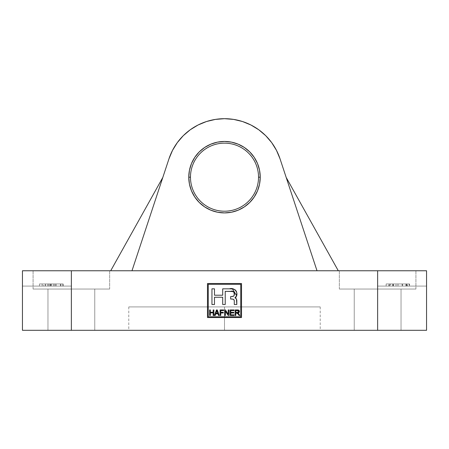 <?xml version="1.0" encoding="UTF-8"?>
<svg xmlns="http://www.w3.org/2000/svg" width="449" height="449" viewBox="0 0 449 449"><rect width="100%" height="100%" fill="white"/><g stroke="black" fill="none" stroke-linecap="round" stroke-linejoin="round"><path stroke-width="0.34" stroke-dasharray="2.25 1.68" d="M224.5 212.91L217.529 212.22L210.828 210.188L204.649 206.888L199.233 202.443L194.793 197.027L191.487 190.853L189.456 184.146L188.771 177.175L190.471 177.175A34.029 34.029 0 0 0 224.5 211.21A34.029 34.029 0 0 0 258.529 177.175A34.029 34.029 0 0 1 224.5 211.21A34.029 34.029 0 0 1 190.471 177.175L188.771 177.175A35.729 35.729 0 0 0 224.5 212.91A35.729 35.729 0 0 0 260.229 177.175L258.529 177.175L260.229 177.175L259.544 184.146L257.513 190.853L254.207 197.027L249.767 202.443L244.351 206.888L238.172 210.188M71.369 289.049L33.086 289.049L71.369 289.049L71.369 270.758L71.369 289.049L33.086 289.049L71.369 289.049L71.369 270.758L33.086 270.758L71.369 270.758L71.369 330.312L47.97 330.312L71.369 330.312L71.369 289.049L47.97 289.049L71.369 289.049L71.369 330.312L47.97 330.312L71.369 330.312L71.369 289.049L47.97 289.049L71.369 289.049L71.369 330.312L71.369 289.049L94.761 289.049L71.369 289.049L71.369 330.312L94.761 330.312L71.369 330.312L71.369 289.049L109.651 289.049L33.086 289.049L109.651 289.049L33.086 289.049L94.761 289.049L71.369 289.049L71.369 270.758L33.086 270.758L71.369 270.758L71.369 330.312L94.761 330.312L22.45 330.312L22.45 286.075L71.369 286.075L23.387 286.075L71.369 286.075L71.369 270.758L71.369 330.312L94.761 330.312L47.97 330.312L377.631 330.312L354.239 330.312L377.631 330.312L377.631 289.049L339.349 289.049L377.631 289.049L377.631 270.758L377.631 289.049L339.349 289.049L377.631 289.049L377.631 270.758L339.349 270.758L377.631 270.758L377.631 330.312L354.239 330.312L377.631 330.312L377.631 289.049L354.239 289.049L377.631 289.049L377.631 330.312L377.631 289.049L354.239 289.049L377.631 289.049L377.631 330.312L401.03 330.312L377.631 330.312L377.631 289.049L401.03 289.049L377.631 289.049L377.631 330.312L401.03 330.312L22.45 330.312L22.45 286.075L71.369 286.075L71.369 270.758L22.45 270.758L71.369 270.758L71.369 289.049L109.651 289.049L71.369 289.049L71.369 270.758L109.651 270.758L71.369 270.758L71.369 289.049L109.651 289.049L71.369 289.049M377.631 270.758L339.349 270.758L377.631 270.758L377.631 286.075L426.55 286.075L377.631 286.075L377.631 270.758L377.631 286.075L426.55 286.075L426.55 330.312L354.239 330.312L401.03 330.312L354.239 330.312L377.631 330.312L377.631 270.758L426.55 270.758L22.45 270.758L426.55 270.758L377.631 270.758L377.631 289.049L339.349 289.049L415.914 289.049L339.349 289.049L401.03 289.049L377.631 289.049L377.631 270.758L415.914 270.758L377.631 270.758L377.631 289.049L415.914 289.049L377.631 289.049L377.631 270.758L426.55 270.758L339.349 270.758L415.914 270.758L339.349 270.758L415.914 270.758L377.631 270.758L377.631 330.312L426.55 330.312L426.55 286.075L377.631 286.075L377.631 270.758M224.5 306.914L128.79 306.914L224.5 306.914L224.5 330.312L224.5 306.914L128.79 306.914L320.21 306.914L224.5 306.914L224.5 330.312L128.79 330.312L224.5 330.312L224.5 306.914L320.21 306.914L224.5 306.914M217.041 311.101L216.867 310.517L215.98 313.183L217.759 313.183L217.097 311.275M237.555 310.59L235.843 310.59L237.555 310.59L238.677 311.185M238.077 312.313L237.779 312.369M235.843 310.59L235.843 312.386L235.843 310.59M234.041 309.939L230.079 309.939L230.079 315.484L234.114 315.484L234.114 314.839L230.803 314.839L230.803 312.964L233.822 312.964L233.822 312.319L230.803 312.319L230.803 310.59L234.041 310.59L234.041 309.939M220.072 315.484L220.79 315.484L220.79 312.964L223.31 312.964L223.31 312.319L220.79 312.319L220.79 310.59L223.669 310.59L223.669 309.939L220.072 309.939L220.072 315.484M209.632 315.484L210.351 315.484L210.351 312.891L213.157 312.891L213.157 315.484L213.881 315.484L213.881 309.939L213.157 309.939L213.157 312.246L210.351 312.246L210.351 309.939L209.632 309.939L209.632 315.484M234.271 301.06L234.288 304.512L236.814 304.512L236.718 300.364L236.236 298.731M236.241 298.748L234.95 297.782M235.809 297.434L236.769 294.83L236.601 292.03M236.264 291.154L235.742 290.368M235.04 289.745L233.278 289.055M233.289 289.061L232.054 288.915M231.572 288.881L222.704 288.836L222.704 295.218L214.482 295.218L214.482 288.836L211.956 288.836L211.956 304.512L214.482 304.512L214.482 297.244L222.704 297.244L222.704 304.512L225.224 304.512L225.224 291.356L232.414 291.423L233.951 292.058M234.299 293.13L233.918 295.874L230.668 296.559L230.668 299.006L233.25 299.264L233.968 299.769M234.339 294.252L234.288 294.813M232.947 296.407L232.38 296.48M217.277 309.939L216.457 309.939L214.454 315.484L215.211 315.484L215.761 313.829L217.973 313.829L218.523 315.484L219.28 315.484L217.277 309.939M217.226 311.657L217.759 313.183L215.98 313.183L216.867 310.517M224.68 315.484L225.398 315.484L225.398 311.163L228.159 315.484L228.928 315.484L228.928 309.939L228.21 309.939L228.21 314.272L225.443 309.939L224.68 309.939L224.68 315.484M235.843 315.484L235.843 313.037L236.668 313.037L235.843 313.037L235.843 315.484L235.119 315.484L235.119 309.939L237.515 309.939L235.119 309.939M237.218 313.11L237.757 313.531M238.077 313.974L239.042 315.484L239.873 315.484L237.931 312.998L239.339 312.055L239.115 310.484M238.458 310.04L237.515 309.939M238.683 311.202L238.694 311.696M237.616 312.381L235.843 312.386M51.315 286.075L60.458 286.075L51.315 286.075L51.315 283.948L60.458 283.948L60.458 286.075L43.766 286.075L43.766 283.948L51.315 283.948L51.315 286.075L51.315 283.948L42.167 283.948L43.766 283.948L43.766 286.075L42.167 286.075L42.167 283.948L42.167 286.075L60.458 286.075L60.458 283.948L51.315 283.948L51.315 286.075L60.907 286.075L60.907 283.948L39.467 283.948L60.907 283.948L51.321 283.948L60.441 283.948L60.458 286.075L55.917 286.075L55.917 283.948L60.458 283.948L51.461 283.948L55.917 283.948L55.917 286.075L51.461 286.075L51.461 283.948L51.461 286.075L56.007 286.075L56.007 283.948L56.007 286.075L60.458 286.075L60.458 283.948L42.593 283.948L51.315 283.948L51.321 286.075L51.321 283.948L39.467 283.948L62.86 283.948L39.467 283.948L48.761 283.948L48.761 286.075L45.377 286.075L45.377 283.948L45.377 286.075L42.167 286.075L42.167 283.948L63.157 283.948L39.467 283.948L39.467 286.075L51.321 286.075L39.467 286.075L39.467 283.948L51.321 283.948L51.321 286.075L51.321 283.948L63.157 283.948L63.157 286.075L50.03 286.075L55.973 286.075L55.973 283.948L50.03 283.948L50.03 286.075L50.03 283.948L42.189 283.948L42.167 286.075L45.517 286.075L45.517 283.948L42.167 283.948L45.517 283.948L45.517 286.075L48.761 286.075L48.761 283.948L45.377 283.948L45.366 286.075L50.03 286.075L39.467 286.075L62.86 286.075L62.86 283.948L62.86 286.075L62.86 283.948L50.383 283.948L50.383 286.075L50.383 283.948L39.467 283.948L39.467 286.075L39.467 283.948L39.467 286.075L39.467 283.948L45.54 283.948L45.54 286.075L39.467 286.075L47.717 286.075L45.54 286.075L45.54 283.948L47.717 283.948L47.717 286.075L47.717 283.948L45.343 283.948L45.343 286.075L45.343 283.948L39.467 283.948L39.467 286.075L39.467 283.948L39.467 286.075L39.467 283.948L50.468 283.948L50.468 286.075L39.467 286.075L45.366 286.075L45.366 283.948L39.467 283.948L39.467 286.075L39.467 283.948L45.439 283.948L45.439 286.075L45.439 283.948L50.03 283.948L50.03 286.075L50.03 283.948L56.052 283.948L56.052 286.075L56.052 283.948L63.157 283.948L60.907 283.948L60.907 286.075L63.157 286.075L63.157 283.948L63.157 286.075L56.052 286.075L63.157 286.075L63.157 283.948L55.973 283.948L55.973 286.075L63.157 286.075L39.467 286.075L62.86 286.075L50.468 286.075L50.468 283.948L62.86 283.948L62.86 286.075L62.86 283.948L62.86 286.075L62.86 283.948L54.761 283.948L54.761 286.075L54.761 283.948L53.453 283.948L53.453 286.075L53.453 283.948L54.778 283.948L54.778 286.075L54.778 283.948L62.86 283.948L62.86 286.075L39.467 286.075L51.321 286.075M234.041 310.59L230.803 310.59L230.803 312.319L233.822 312.319M233.822 312.964L230.803 312.964L230.803 314.839L234.114 314.839M223.31 312.964L220.79 312.964L220.79 315.484M223.669 310.59L220.79 310.59L220.79 312.319L223.31 312.319M213.157 315.484L213.157 312.891L210.351 312.891L210.351 315.484M210.351 309.939L210.351 312.246L213.157 312.246L213.157 309.939M232.47 288.954L229.501 288.836M236.814 304.512L236.718 300.364M234.288 301.509L234.288 304.512M230.668 299.006L232.38 299.085M231.807 291.39L232.391 291.423M234.21 292.653L234.294 293.107M234.339 293.663L234.344 293.949M234.294 294.797L233.918 295.869M225.224 304.512L225.224 291.356M214.482 304.512L214.482 297.244L222.704 297.244L222.704 304.512M222.704 288.836L222.704 295.218L214.482 295.218L214.482 288.836M218.523 315.484L217.973 313.829L215.761 313.829L215.211 315.484M228.159 315.484L225.398 311.163L225.398 315.484M225.443 309.939L228.21 314.272L228.21 309.939M237.072 313.071L236.668 313.037M239.435 311.628L239.031 312.521M237.931 312.998L239.873 315.484M406.833 286.075L388.84 286.075L406.833 286.075L396.04 286.075L406.833 286.075L406.833 283.948L388.84 283.948L388.84 286.075L388.84 283.948L388.84 286.075L406.833 286.075L406.833 283.948L406.833 286.075L406.351 286.075L406.351 283.948L406.833 283.948L406.833 286.075L396.04 286.075L396.04 283.948L396.04 286.075L396.04 283.948L402.124 283.948L402.124 286.075L402.124 283.948L406.833 283.948L406.833 286.075L406.833 283.948L402.534 283.948L402.534 286.075L406.833 286.075M398.016 283.948L406.351 283.948L406.351 286.075L398.016 286.075L398.016 283.948L398.016 286.075L390.495 286.075L390.495 283.948L398.016 283.948L396.035 283.948L396.04 286.075L402.534 286.075L402.534 283.948L388.991 283.948L392.768 283.948L390.495 283.948L390.495 286.075L388.84 286.075L388.84 283.948L409.533 283.948L386.14 283.948L398.016 283.948M51.461 283.948L60.458 283.948L51.461 283.948M240.748 316.786L240.748 284.284L208.252 284.284L208.252 316.786L240.748 316.786L208.252 316.786L208.252 284.284L240.748 284.284L240.748 316.786M386.14 283.948L409.533 283.948L386.14 283.948L409.533 283.948L386.14 283.948L409.533 283.948L389.681 283.948L409.533 283.948L409.533 286.075L409.533 283.948L409.533 286.075L392.768 286.075L392.768 283.948L409.533 283.948L392.768 283.948L392.768 286.075L388.991 286.075L388.991 283.948L392.768 283.948L388.991 283.948L388.991 286.075L392.768 286.075L392.768 283.948L392.768 286.075L409.533 286.075L409.533 283.948L409.533 286.075L409.533 283.948L409.533 286.075L386.14 286.075L386.14 283.948L386.14 286.075L386.14 283.948L386.14 286.075L409.533 286.075L409.533 283.948L386.14 283.948L409.533 283.948L397.966 283.948L397.966 286.075L407.524 286.075L407.524 283.948L407.524 286.075L409.196 286.075L409.196 283.948L409.196 286.075L409.533 286.075L409.533 283.948L409.533 286.075L409.533 283.948L409.533 286.075L386.14 286.075L386.14 283.948L386.14 286.075L386.14 283.948L386.14 286.075L397.966 286.075L397.966 283.948L386.14 283.948L393.341 283.948L393.341 286.075L393.341 283.948L393.341 286.075L386.14 286.075L386.14 283.948L386.14 286.075L386.14 283.948L386.14 286.075L409.533 286.075L409.533 283.948L386.14 283.948L409.533 283.948L409.533 286.075L409.533 283.948L409.533 286.075L386.14 286.075L386.14 283.948L386.14 286.075L386.14 283.948L386.14 286.075L393.341 286.075L393.341 283.948L405.935 283.948L405.935 286.075L386.14 286.075L386.14 283.948L386.14 286.075L386.14 283.948L386.14 286.075L405.935 286.075L405.935 283.948L386.14 283.948L405.935 283.948L405.935 286.075L386.14 286.075L386.14 283.948L386.14 286.075L386.14 283.948L386.14 286.075L409.533 286.075L409.533 283.948L386.14 283.948L409.533 283.948L409.533 286.075L409.533 283.948L409.533 286.075L393.397 286.075L393.397 283.948L409.533 283.948L389.681 283.948L393.397 283.948L393.397 286.075L389.681 286.075L389.681 283.948L389.681 286.075L393.116 286.075L393.116 283.948L393.116 286.075L409.533 286.075L409.533 283.948L409.533 286.075L409.533 283.948L409.533 286.075L386.14 286.075L386.14 283.948L386.14 286.075L386.14 283.948L386.14 286.075L405.935 286.075L405.935 283.948L386.14 283.948M402.534 283.948L396.04 283.948L402.534 283.948M241.517 283.521L207.483 283.521L207.483 317.55L241.517 317.55L241.517 283.521M224.5 330.312L128.79 330.312L224.5 330.312M386.14 286.075L409.533 286.075L386.14 286.075M377.631 289.049L415.914 289.049L377.631 289.049M110.712 270.758L131.984 270.758L162.824 177.422L110.712 270.758L131.984 270.758L162.824 177.422L110.712 270.758L317.016 270.758L280.036 158.828L276.5 150.398L271.69 142.625L265.729 135.693L258.759 129.772L250.957 125.013L242.505 121.527L233.615 119.406L224.5 118.688L215.385 119.406L206.495 121.527L198.043 125.013L190.241 129.772L183.271 135.693L177.31 142.625L172.5 150.398L168.964 158.828L131.984 270.758L168.964 158.828A58.488 58.488 0 0 1 280.036 158.828L317.016 270.758L338.288 270.758L286.176 177.422L317.016 270.758L338.288 270.758L317.016 270.758L286.176 177.422L338.288 270.758L131.984 270.758L162.824 177.422L131.984 270.758L110.712 270.758M238.172 144.168L244.351 147.468L249.767 151.914L254.207 157.324L257.513 163.503L259.544 170.205L260.229 177.175A35.729 35.729 0 0 0 224.5 141.446A35.729 35.729 0 0 0 188.771 177.175L189.456 170.205L191.487 163.503L194.793 157.324L199.233 151.914L204.649 147.468L210.828 144.168L217.529 142.131L224.5 141.446L231.471 142.131M286.176 177.422L317.016 270.758L286.176 177.422M190.471 177.175A34.029 34.029 0 0 1 224.5 143.147A34.029 34.029 0 0 1 258.529 177.175A34.029 34.029 0 0 0 224.5 143.147A34.029 34.029 0 0 0 190.471 177.175M22.45 270.758L61.822 270.758L22.45 270.758L22.45 330.312M131.984 270.758L317.016 270.758L131.984 270.758M33.086 289.049L33.086 270.758L33.086 289.049M339.349 289.049L339.349 270.758L339.349 289.049M47.97 330.312L47.97 289.049L47.97 330.312M354.239 330.312L354.239 289.049L354.239 330.312M128.79 306.914L128.79 330.312M320.21 306.914L320.21 330.312M401.03 330.312L401.03 289.049L401.03 330.312M94.761 330.312L94.761 289.049L94.761 330.312M426.55 270.758L426.55 330.312M415.914 289.049L415.914 270.758L415.914 289.049M109.651 289.049L109.651 270.758L109.651 289.049"/><path stroke-width="0.67" d="M190.471 177.175A34.029 34.029 0 0 0 224.5 211.21A34.029 34.029 0 0 0 258.529 177.175L260.229 177.175A35.729 35.729 0 0 1 224.5 212.91A35.729 35.729 0 0 1 188.771 177.175L190.471 177.175A34.029 34.029 0 0 1 224.5 143.147A34.029 34.029 0 0 1 258.529 177.175A34.029 34.029 0 0 1 224.5 211.21A34.029 34.029 0 0 1 190.471 177.175L188.771 177.175L189.456 170.205L191.487 163.503L194.793 157.324L199.233 151.914L204.649 147.468L210.828 144.168L217.529 142.131L224.5 141.446L231.471 142.131L238.172 144.168L244.351 147.468L249.767 151.914L254.207 157.324L257.513 163.503L259.544 170.205L260.229 177.175L259.544 184.146L257.513 190.853L254.207 197.027L249.767 202.443L244.351 206.888L238.172 210.188L231.471 212.22L224.5 212.91L217.529 212.22L210.828 210.188L204.649 206.888L199.233 202.443L194.793 197.027L191.487 190.853L189.456 184.146L188.771 177.175A35.729 35.729 0 0 1 224.5 141.446A35.729 35.729 0 0 1 260.229 177.175L258.529 177.175A34.029 34.029 0 0 0 224.5 143.147A34.029 34.029 0 0 0 190.471 177.175M215.98 313.183L217.759 313.183L216.867 310.517L215.98 313.183L216.867 310.517L217.759 313.183L215.98 313.183M238.649 311.825L238.722 311.471L237.386 312.386L235.843 312.386L235.843 310.59L235.843 312.386L238.071 312.319L238.722 311.471L238.352 310.77L235.843 310.59L237.555 310.59L238.677 311.185M217.097 311.275L217.226 311.657M238.38 310.787L237.992 310.629M237.875 310.607L237.555 310.59M235.843 312.386L237.616 312.381M238.279 312.229L238.694 311.696M236.814 301.492L236.814 304.512L234.288 304.512L236.814 304.512L236.471 299.264L235.736 298.063L234.95 297.782C236.342 298.445 236.965 299.685 236.814 301.492L236.814 301.459M236.241 298.742L234.95 297.782L235.809 297.434L234.95 297.782L236.617 295.779M236.578 295.925L235.809 297.434M236.601 292.03L236.264 291.154L236.769 292.939L236.617 295.762L236.775 294.774M236.769 292.933L236.73 292.619M236.264 291.154L235.029 289.74L236.258 291.137M235.04 289.745L233.289 289.061M236.623 295.751L232.47 288.954L233.087 289.027M232.212 288.926L231.128 288.864M236.814 304.512L234.288 304.512L234.288 301.509C234.429 300.039 233.794 299.23 232.38 299.085L230.668 299.006L230.668 296.559L232.38 296.48C236.112 295.986 234.193 289.813 230.707 291.356L231.807 291.39M231.847 291.39L233.951 292.058L234.288 294.813L233.918 295.874L232.941 296.407L233.486 296.222M234.339 294.252L234.288 294.813M233.654 299.455L232.38 299.085C233.794 299.23 234.429 300.039 234.288 301.509L234.288 304.512M233.968 299.769L234.271 301.06L233.968 299.769M216.867 310.517L217.035 311.09M237.403 313.206L235.843 313.037L235.843 315.484L235.119 315.484L235.843 315.484L235.843 313.037L237.072 313.071M238.077 313.974L237.218 313.11M239.031 312.521L237.931 312.998L239.44 311.466L239.3 310.781L239.44 311.466L237.515 309.939L235.119 309.939L235.119 315.484L235.119 309.939L238.099 309.973M239.008 312.543L239.435 311.628M237.515 309.939L239.115 310.484L238.458 310.04M238.352 310.77L238.638 311.09M234.114 314.839L234.114 315.484L234.114 314.839L230.803 314.839L230.803 312.964L233.822 312.964L233.822 312.319L230.803 312.319L230.803 310.59L234.041 310.59L234.041 309.939L230.079 309.939L230.079 315.484L234.114 315.484L230.079 315.484L230.079 309.939L234.041 309.939L234.041 310.59L230.803 310.59L230.803 312.319L233.822 312.319L233.822 312.964L230.803 312.964L230.803 314.839L234.114 314.839L234.114 315.484L230.079 315.484L230.079 309.939L234.041 309.939L234.041 310.59M223.31 312.319L223.31 312.964L223.31 312.319L220.79 312.319L220.79 310.59L223.669 310.59L223.669 309.939L220.072 309.939L220.072 315.484L220.79 315.484L220.79 312.964L223.31 312.964L220.79 312.964L220.79 315.484L220.072 315.484L220.072 309.939L223.669 309.939L223.669 310.59L220.79 310.59L220.79 312.319L223.31 312.319L223.31 312.964M213.157 312.891L213.157 315.484L213.881 315.484L213.881 309.939L213.157 309.939L213.157 312.246L210.351 312.246L210.351 309.939L209.632 309.939L209.632 315.484L210.351 315.484L210.351 312.891L213.157 312.891L210.351 312.891L210.351 315.484L209.632 315.484L209.632 309.939L210.351 309.939L210.351 312.246L213.157 312.246L213.157 309.939L213.881 309.939L213.881 315.484L213.157 315.484L213.157 312.891M234.294 293.107L233.923 292.03L232.947 291.491L225.224 291.356L230.707 291.356L225.224 291.356L225.224 304.512L222.704 304.512L222.704 297.244L214.482 297.244L214.482 304.512L211.956 304.512L211.956 288.836L214.482 288.836L214.482 295.218L222.704 295.218L222.704 288.836L229.501 288.836C234.967 286.832 239.794 294.516 234.95 297.782L235.731 298.057M230.668 296.559L230.668 299.006L230.668 296.559L232.38 296.48L230.668 296.559M232.391 291.423L233.458 291.665M233.486 291.676L234.21 292.653M234.344 293.949L234.339 293.663M222.704 304.512L225.224 304.512L222.704 304.512L222.704 297.244L214.482 297.244L214.482 304.512L211.956 304.512L214.482 304.512M211.956 288.836L211.956 304.512L211.956 288.836L214.482 288.836L211.956 288.836M215.211 315.484L215.761 313.829L217.973 313.829L218.523 315.484L219.28 315.484L217.277 309.939L216.457 309.939L214.454 315.484L215.211 315.484L214.454 315.484L216.457 309.939L217.277 309.939L219.28 315.484L218.523 315.484L217.973 313.829L215.761 313.829L215.211 315.484L214.454 315.484L216.457 309.939L217.277 309.939L219.28 315.484L218.523 315.484M228.21 309.939L228.928 309.939L228.928 315.484L228.159 315.484L228.928 315.484L228.928 309.939L228.21 309.939L228.21 314.272L225.443 309.939L224.68 309.939L224.68 315.484L225.398 315.484L225.398 311.163L228.159 315.484L225.398 311.163L225.398 315.484L224.68 315.484L224.68 309.939L225.443 309.939L228.21 314.272L228.21 309.939L228.928 309.939L228.928 315.484L228.159 315.484M239.873 315.484L239.042 315.484L238.296 314.311L239.042 315.484L239.873 315.484L238.357 313.262L239.873 315.484L239.042 315.484L238.15 314.081L236.668 313.037M238.947 312.594L238.503 312.852M238.413 312.886L237.931 312.998M240.748 284.284L208.252 284.284L208.252 316.786L240.748 316.786L240.748 284.284L240.748 316.786L208.252 316.786L208.252 284.284L240.748 284.284M235.843 315.484L235.119 315.484L235.119 309.939M238.559 310.074L238.868 310.237M225.398 315.484L224.68 315.484L224.68 309.939L225.443 309.939M214.482 288.836L214.482 295.218L222.704 295.218L222.704 288.836M229.501 288.836L232.47 288.954M233.272 289.055L235.023 289.734M236.241 298.737L236.617 299.809M232.38 299.085L230.668 299.006M232.38 296.48L232.947 296.407M233.923 295.863L234.294 294.797M225.224 291.356L225.224 304.512M213.157 309.939L213.881 309.939L213.881 315.484L213.157 315.484M210.351 315.484L209.632 315.484L209.632 309.939L210.351 309.939M220.79 315.484L220.072 315.484L220.072 309.939L223.669 309.939L223.669 310.59M233.822 312.319L233.822 312.964M22.45 286.075L22.45 330.312L426.55 330.312L426.55 286.075L426.55 330.312L377.631 330.312L377.631 270.758L22.45 270.758L71.369 270.758L71.369 330.312L71.369 270.758L377.631 270.758L377.631 330.312L22.45 330.312L22.45 286.075M241.517 317.55L207.483 317.55L241.517 317.55L241.517 283.521L207.483 283.521L207.483 317.55L207.483 283.521L241.517 283.521L241.517 317.55L207.483 317.55L207.483 283.521L241.517 283.521L241.517 317.55M426.55 270.758L377.631 270.758L426.55 270.758L426.55 330.312M162.824 177.422L110.712 270.758L162.824 177.422M338.288 270.758L286.176 177.422L338.288 270.758M280.036 158.828L317.016 270.758L280.036 158.828L276.5 150.398L271.69 142.625L265.729 135.693L258.759 129.772L250.957 125.013L242.505 121.527L233.615 119.406L224.5 118.688L215.385 119.406L206.495 121.527L198.043 125.013L190.241 129.772L183.271 135.693L177.31 142.625L172.5 150.398L168.964 158.828A58.488 58.488 0 0 1 280.036 158.828M168.964 158.828L131.984 270.758L168.964 158.828M231.471 142.131L238.172 144.168M238.172 210.188L231.471 212.22L224.5 212.91M22.45 270.758L22.45 330.312"/></g></svg>
